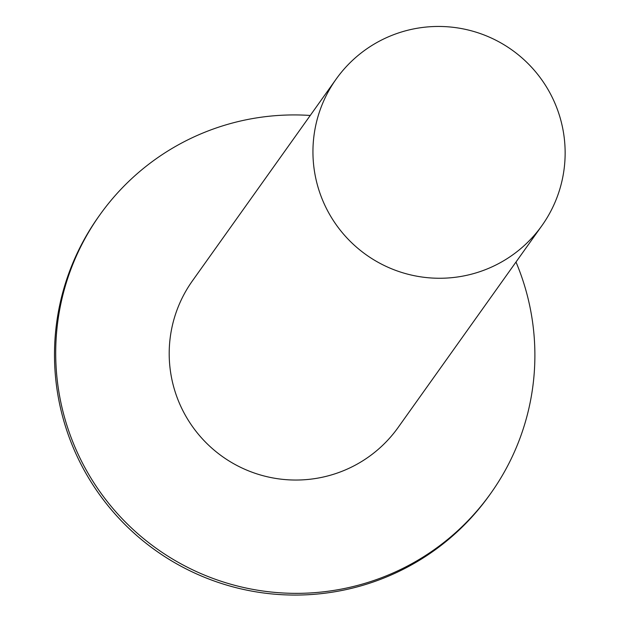 <?xml version="1.0" encoding="UTF-8"?>
<svg xmlns="http://www.w3.org/2000/svg" width="623" height="623" viewBox="0 0 623 623"><rect width="100%" height="100%" fill="white"/><g stroke="black" fill="none" stroke-linecap="round" stroke-linejoin="round"><path stroke-width="0.93" d="M393.432 34.771A126.305 125.698 -144.5 0 1 538.498 75.414A126.305 125.698 -144.5 0 1 541.917 225.643A126.305 125.698 -144.5 0 1 366.114 254.737A126.305 125.698 -144.5 0 1 336.171 79.074A126.305 125.698 -144.5 0 1 393.432 34.771M336.171 79.074L192.421 280.864A126.305 125.698 35.5 0 0 222.372 456.519A126.305 125.698 35.5 0 0 398.167 427.425L541.917 225.643M310.246 115.465A239.98 238.819 35.5 0 0 208.643 130.737A239.98 238.819 35.5 0 0 99.836 214.912A239.98 238.819 35.5 0 0 156.731 548.661A239.98 238.819 35.5 0 0 490.753 493.377A239.98 238.819 35.5 0 0 515.992 262.034M99.836 214.912L98.621 216.617A239.98 238.819 35.5 0 0 155.516 550.366A239.98 238.819 35.5 0 0 489.538 495.09L490.753 493.377"/></g></svg>
